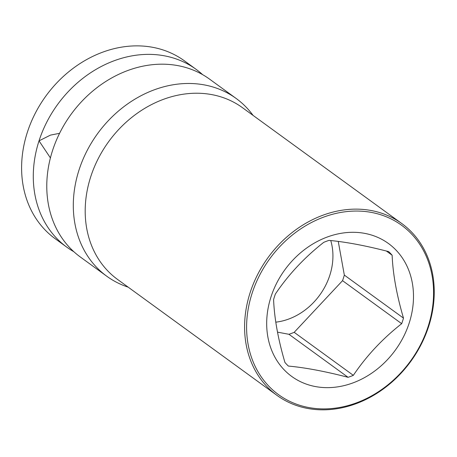 <?xml version="1.0" encoding="UTF-8"?>
<svg xmlns="http://www.w3.org/2000/svg" width="457" height="457" viewBox="0 0 457 457"><rect width="100%" height="100%" fill="white"/><g stroke="black" fill="none" stroke-linecap="round" stroke-linejoin="round"><path stroke-width="0.69" d="M50.413 157.911L39.022 140.853L50.493 135.101L59.57 133.324M106.824 276.268L80.295 256.971A109.931 91.354 -54 0 1 52.509 150.661A109.931 91.354 126 0 1 178.024 65.654A109.931 91.354 126 0 1 209.603 79.158L236.132 98.449A109.931 91.354 126 0 0 204.553 84.945A109.931 91.354 -54 0 0 86.83 151.153A109.931 91.354 -54 0 0 106.824 276.268A109.931 91.354 -54 0 0 128.154 287.145M73.817 251.698A109.931 91.354 -54 0 1 66.802 247.163A109.931 91.354 -54 0 1 39.022 140.853A109.931 91.354 126 0 1 164.537 55.84A109.931 91.354 126 0 1 196.116 69.344A109.931 91.354 126 0 1 202.588 74.622M66.802 247.163L55.114 238.663A109.931 91.354 -54 0 1 35.126 113.553A109.931 91.354 -54 0 1 152.849 47.339A109.931 91.354 -54 0 1 184.422 60.844L196.116 69.344M253.052 115.387A109.931 91.354 126 0 0 236.132 98.449M250.128 292.674A106.184 88.235 126 0 0 276.965 395.362A106.184 88.235 126 0 0 428.7 326.292A106.184 88.235 126 0 0 401.863 223.604A106.184 88.235 126 0 0 250.128 292.674M252.064 293.4A104.687 86.99 126 0 0 308.589 407.501A104.687 86.99 126 0 0 428.112 326.544A104.687 86.99 126 0 0 371.587 212.448A104.687 86.99 126 0 0 252.064 293.4M409.209 322.985A82.197 68.304 -54 0 1 315.353 386.548A82.197 68.304 -54 0 1 270.972 296.959A82.197 68.304 -54 0 1 364.823 233.396A82.197 68.304 -54 0 1 409.209 322.985M353.335 375.346C366.428 355.923 382.543 338.706 401.686 323.687A76.228 63.346 126 0 0 402.634 320.911A76.228 63.346 126 0 0 403.485 318.118C396.676 294.954 392.894 273.989 392.135 255.223A76.228 63.346 126 0 0 388.684 251.618C365.76 245.672 345.858 241.924 328.989 240.382A76.228 63.346 126 0 0 323.739 242.347C304.596 257.365 288.481 274.583 275.388 294.005A76.228 63.346 126 0 0 274.44 296.776A76.228 63.346 126 0 0 273.589 299.569C274.349 318.335 278.13 339.3 284.94 362.47A76.228 63.346 126 0 0 288.39 366.068C305.265 367.617 325.161 371.364 348.085 377.311A76.228 63.346 126 0 0 353.335 375.346L294.188 332.33L342.539 280.672A76.228 63.346 126 0 0 344.332 275.108L338.26 241.427M392.135 255.223L386.376 251.03M403.485 318.118L344.332 275.108M401.686 323.687L342.539 280.672M348.085 377.311L288.938 334.296A76.228 63.346 126 0 0 294.188 332.33M277.508 332.142L288.938 334.296M275.8 322.162A59.964 49.83 126 0 0 330.748 240.559M401.863 223.604L242.473 107.692A106.184 88.235 126 0 0 211.968 94.645A106.184 88.235 126 0 0 90.732 176.756A106.184 88.235 126 0 0 117.569 279.444L276.965 395.362"/></g></svg>
